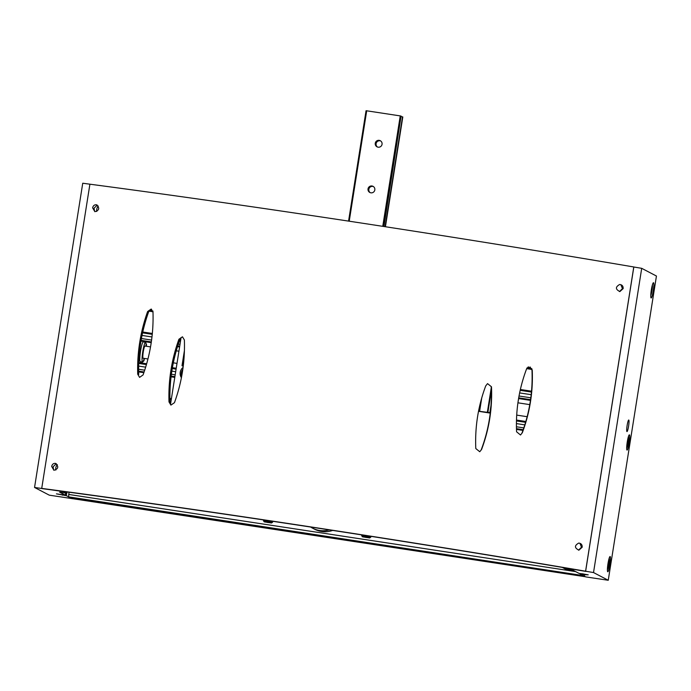 <?xml version="1.0" encoding="UTF-8"?>
<svg xmlns="http://www.w3.org/2000/svg" width="691" height="691" viewBox="0 0 691 691"><rect width="100%" height="100%" fill="white"/><g stroke="black" fill="none" stroke-linecap="round" stroke-linejoin="round"><path stroke-width="1.04" d="M144.367 358.43L144.082 360.253A1.537 1.529 117.6 0 1 143.106 361.462M146.008 343.669A1.537 1.529 117.6 0 1 146.483 345.042L146.293 346.243M584.474 575.396L584.448 576.208L585.493 576.76L71.847 498.565L70.776 497.589M69.022 492.217L68.599 496.864L69.653 497.416L583.308 575.612L69.653 497.416M68.599 496.864L583.299 575.612M310.665 527.034A23.123 22.898 -62.4 0 0 312.582 528.166L314.483 529.159A23.123 22.898 -62.4 0 0 332.708 530.412M312.582 528.166A23.123 22.898 -62.4 0 0 329.305 529.893M401.341 116.615L402.81 116.969L385.423 226.734M402.525 116.814L385.12 226.691M349.223 221.198L366.705 110.802L366.049 110.733L348.566 221.094M375.256 143.253A3.472 3.438 117.6 0 1 380.266 140.696A3.472 3.438 117.6 0 1 381.7 145.369A3.472 3.438 117.6 0 1 375.256 143.253M368.027 188.893A3.472 3.438 117.6 0 1 373.036 186.337A3.472 3.438 117.6 0 1 374.47 191.001A3.472 3.438 117.6 0 1 368.027 188.893M366.705 110.802L400.244 115.907L382.754 226.328M400.244 115.907L401.091 116.071L383.609 226.458M401.091 116.071L383.937 226.51M370.238 192.668A3.472 3.438 117.6 0 1 373.425 186.57M377.467 147.028A3.472 3.438 117.6 0 1 380.655 140.938M370.929 536.337L370.799 537.166L361.695 535.75M362.481 536.829L369.711 537.961L362.481 536.829M366.36 537.52L364.053 537.019L366.385 537.33M272.746 521.308L272.6 522.215L263.461 520.772L264.256 521.86L271.511 523.009L264.282 521.878M268.16 522.569L265.862 522.068L268.186 522.387M518.898 396.755L517.939 402.818L529.755 404.624M478.613 410.869L479.649 411.102L481.739 397.904L479.614 411.335L490.299 412.7M490.247 413.097L478.526 411.309M481.739 397.921L479.649 411.102L478.742 410.99L479.614 411.335M487.371 412.225L491.266 387.625L487.371 412.225M181.085 337.562L170.504 404.39M183.08 367.396A7.705 7.636 -62.4 0 0 181.396 377.709M182.813 369.348A7.705 7.636 -62.4 0 0 181.621 376.517M182.182 373.39A5.778 5.727 117.6 0 1 182.433 371.836M181.802 375.541A6.556 6.487 117.6 0 1 182.752 369.737M143.348 341.907A10.02 1.322 98.7 0 0 143.287 341.89A10.02 1.322 98.7 0 0 140.472 351.598A10.02 1.322 98.7 0 0 140.273 361.704L142.536 362.049A10.02 1.322 98.7 0 0 144.151 358.396M146.008 346.2A10.02 1.322 98.7 0 0 145.611 342.252A10.02 1.322 98.7 0 0 145.551 342.235A10.02 1.322 98.7 0 0 142.735 351.944A10.02 1.322 98.7 0 0 142.536 362.049M145.006 346.053A6.167 0.812 98.7 0 0 144.972 346.044A6.167 0.812 98.7 0 0 143.244 352.021A6.167 0.812 98.7 0 0 143.115 358.24L147.943 358.975M183.21 366.351L182.009 365.729L183.27 365.902M584.551 574.696L579.956 573.858L585.778 576.907L608.261 580.267L593.526 572.554L641.706 268.324L633.828 267.002L585.64 571.232L586.046 571.44L562.526 567.544L565.428 569.064L573.305 570.386L579.006 573.366L588.214 574.817L584.551 574.696L584.638 574.143M656.441 276.02L608.253 580.259L656.45 276.037L641.706 268.324M629.423 434.846A7.705 1.019 98.7 0 0 629.38 434.829A7.705 1.019 98.7 0 0 627.212 442.3A7.705 1.019 98.7 0 0 627.057 450.074A7.705 1.019 98.7 0 0 629.199 442.776A7.705 1.019 98.7 0 0 629.423 434.846M626.944 431.573A5.856 0.777 -81.3 0 1 627.117 425.544A5.856 0.777 -81.3 0 1 628.741 419.998A5.856 0.777 -81.3 0 1 628.775 420.016A5.856 0.777 -81.3 0 1 628.603 426.045A5.856 0.777 -81.3 0 1 626.979 431.59A5.856 0.777 -81.3 0 1 626.944 431.573M610.144 556.54A7.705 1.019 98.7 0 0 610.101 556.523A7.705 1.019 98.7 0 0 607.933 563.994A7.705 1.019 98.7 0 0 607.786 571.768A7.705 1.019 98.7 0 0 609.928 564.469A7.705 1.019 98.7 0 0 610.144 556.54M653.513 282.731A7.705 1.019 98.7 0 0 653.47 282.714A7.705 1.019 98.7 0 0 651.302 290.185A7.705 1.019 98.7 0 0 651.155 297.959A7.705 1.019 98.7 0 0 653.289 290.661A7.705 1.019 98.7 0 0 653.513 282.731M593.526 572.554L585.64 571.232M51.661 466.434L53.898 470.286C58.355 468.939 58.916 466.641 55.582 463.402C53.553 463.169 52.248 464.188 51.661 466.434M92.611 207.836L94.857 211.688C99.314 210.34 99.875 208.043 96.541 204.804C94.512 204.571 93.207 205.59 92.611 207.836M152.996 312.263L151.13 309.067L147.632 311.511C140.394 331.766 137.086 352.66 137.708 374.185L139.582 377.372L143.072 374.928C150.336 354.682 153.644 333.788 152.996 312.263M475.797 448.554L479.744 451.741L481.567 449.487C489.116 429.37 492.424 408.476 491.491 386.813L487.544 383.617L485.73 385.88C478.181 405.997 474.864 426.883 475.797 448.554M72.149 498.608L49.277 495.162L34.55 487.457L82.739 183.227L89.908 184.195A746.176 33.548 9 0 1 633.777 266.968L585.588 571.207L585.994 571.422A743.093 33.41 9 0 0 42.134 488.623L41.719 488.407A746.176 33.548 9 0 1 585.588 571.207M89.908 184.177L41.719 488.407M184.385 340.007L182.467 336.802L178.926 339.229C171.61 359.467 168.302 380.352 168.993 401.903L170.91 405.099L174.46 402.672C181.793 382.443 185.102 361.557 184.385 340.007M516.574 431.789L520.504 434.993L522.318 432.73C529.842 412.631 533.15 391.737 532.243 370.065L528.313 366.861L526.499 369.115C518.967 389.223 515.659 410.117 516.574 431.789M623.17 288.605C623.247 286.109 622.081 284.735 619.672 284.485C615.292 286.981 615.361 289.339 619.879 291.567L623.17 288.605M582.211 547.203C582.288 544.707 581.122 543.333 578.712 543.083C574.333 545.579 574.411 547.937 578.92 550.166L582.211 547.203M481.567 449.487L481.307 449.582C488.857 429.474 492.165 408.58 491.241 386.908L491.491 386.813M178.926 339.229L179.928 339.523C172.612 359.752 169.304 380.646 169.995 402.188L168.993 401.903M151.605 309.266L148.643 311.805C141.396 332.06 138.088 352.946 138.71 374.479L137.708 374.185M522.318 432.73L522.059 432.834C529.591 412.726 532.899 391.84 531.984 370.16L530.066 366.93M97.232 205.072L94.054 208.181L94.52 210.712M619.499 291.559L622.444 288.622L621.045 285.167M56.273 463.67L53.095 466.779L53.561 469.31M578.54 550.157L581.485 547.22L580.095 543.765M148.643 311.805L147.632 311.511M608.546 560.677A3.559 0.475 -81.3 0 1 608.659 560.531A3.559 0.475 -81.3 0 1 608.892 561.101L607.925 567.19A3.559 0.475 -81.3 0 1 607.596 567.51A3.559 0.475 -81.3 0 1 607.527 567.337M608.469 561.04L608.892 561.101A3.559 0.475 -81.3 0 1 608.633 564.262A3.559 0.475 -81.3 0 1 607.925 567.19M609.151 558.38L609.134 558.363A5.778 0.769 -81.3 0 1 609.151 558.38A5.778 0.769 -81.3 0 1 608.944 564.15A5.778 0.769 -81.3 0 1 607.424 569.712A5.778 0.769 -81.3 0 1 607.406 569.721L607.424 569.712M607.916 564.15L608.633 564.262M651.915 286.869A3.559 0.475 -81.3 0 1 651.958 287.249A3.559 0.475 -81.3 0 1 651.691 290.41A3.559 0.475 -81.3 0 1 650.991 293.33A3.559 0.475 -81.3 0 1 650.896 293.528M652.364 285.038A5.778 0.769 -81.3 0 1 652.01 290.289A5.778 0.769 -81.3 0 1 650.784 295.411M627.817 438.984A3.559 0.475 -81.3 0 1 627.929 438.837A3.559 0.475 -81.3 0 1 628.162 439.407L627.203 445.496A3.559 0.475 -81.3 0 1 626.867 445.816A3.559 0.475 -81.3 0 1 626.806 445.643M627.739 439.346L628.162 439.407A3.559 0.475 -81.3 0 1 627.903 442.568A3.559 0.475 -81.3 0 1 627.203 445.496M628.43 436.686L628.413 436.669A5.778 0.769 -81.3 0 1 628.43 436.686A5.778 0.769 -81.3 0 1 628.223 442.456A5.778 0.769 -81.3 0 1 626.702 448.018A5.778 0.769 -81.3 0 1 626.685 448.027L626.685 448.036M627.186 442.456L627.903 442.568M34.55 487.457L63.987 491.655L66.88 493.167L59.659 492.191L65.36 495.171L56.429 493.858L66.31 495.672L72.132 498.712M67.07 491.957L66.88 493.167M98.234 205.996A6.167 5.511 -75.9 0 0 96.792 211.463M57.275 464.594A6.167 5.511 -75.9 0 0 55.833 470.061M179.591 346.968L177.518 346.649M151.217 342.65L140.99 341.086M525.842 421.484L516.479 420.059M176.222 368.26L172.404 367.681M146.665 363.76L138.761 362.559M530.446 400.374L518.613 398.577M152.34 333.468L142.769 332.017M180.912 338.633L180.256 338.538M152.262 334.271L142.588 332.803M531.457 391.996L520.202 390.285M531.526 391.192L520.375 389.499M531.448 392.056L520.185 390.337L531.448 392.056M180.904 338.694L180.23 338.59L180.904 338.694M152.253 334.332L142.579 332.855L152.253 334.332M180.489 341.294L179.349 341.121M151.977 336.958L142.035 335.446M531.18 394.682L519.632 392.929M180.006 344.394L178.321 344.135M151.588 340.067L141.439 338.521M530.8 397.8L519.036 396.003M179.712 346.243L177.742 345.941L179.712 346.243M151.329 341.915L141.111 340.361L151.329 341.915M530.55 399.648L518.725 397.852L530.55 399.648M531.845 368.692L526.965 367.949L531.845 368.692M152.944 311.01L149.204 310.44L152.944 311.01M532.01 369.46L526.62 368.64M153.039 311.771L148.824 311.123M525.609 422.27L516.462 420.871M176.093 369.054L172.275 368.476M146.44 364.546L138.727 363.371M525.592 422.322L516.462 420.931L525.592 422.322M176.084 369.115L172.258 368.528L176.084 369.115M146.423 364.598L138.727 363.423L146.423 364.598M524.815 424.87L516.419 423.592M175.678 371.723L171.843 371.136M145.663 367.154L138.658 366.083M523.821 427.893L516.427 426.77M175.186 374.816L171.394 374.237M144.704 370.177L138.632 369.253M523.199 429.69L516.462 428.662L523.199 429.69M174.892 376.664L171.152 376.094L174.892 376.664M144.108 371.974L138.641 371.145L144.108 371.974M522.949 430.398L516.488 429.413M174.78 377.39L171.066 376.828M143.866 372.682L138.649 371.888M171.403 398.69L169.908 398.457M171.282 399.484L169.926 399.277M171.264 399.536L169.926 399.329L171.264 399.536M170.858 402.145L169.995 402.015M575.663 571.612L68.677 494.436M584.448 576.208L70.793 498.012M490.55 410.489L490.204 412.648M490.99 405.47L489.867 412.579M479.519 406.558L478.837 410.903M481.411 399.087L479.519 411.033M491.361 390.441L487.898 412.277M182.009 365.729L184.419 350.51L182.018 365.729M184.342 352.695L182.277 365.755M583.273 574.471L583.359 573.91M582.979 574.325L583.057 573.85M582.133 574.161L582.202 573.711M65.697 493.003L65.36 495.171L65.705 493.011M62.518 494.756L62.44 495.214M65.852 493.028L65.464 495.499M66.707 493.141L66.31 495.672M585.502 576.76L71.855 498.565M361.79 534.912L361.661 535.715M369.711 537.961L370.791 537.175M362.447 536.803L361.669 535.732M263.599 519.934L263.461 520.772M271.511 523.009L272.591 522.223M527.155 416.699L516.704 415.11M143.287 341.89L145.551 342.235M173.329 362.835L176.991 363.397M144.972 346.044L150.526 346.891M176.274 350.812L178.926 351.209"/></g></svg>
